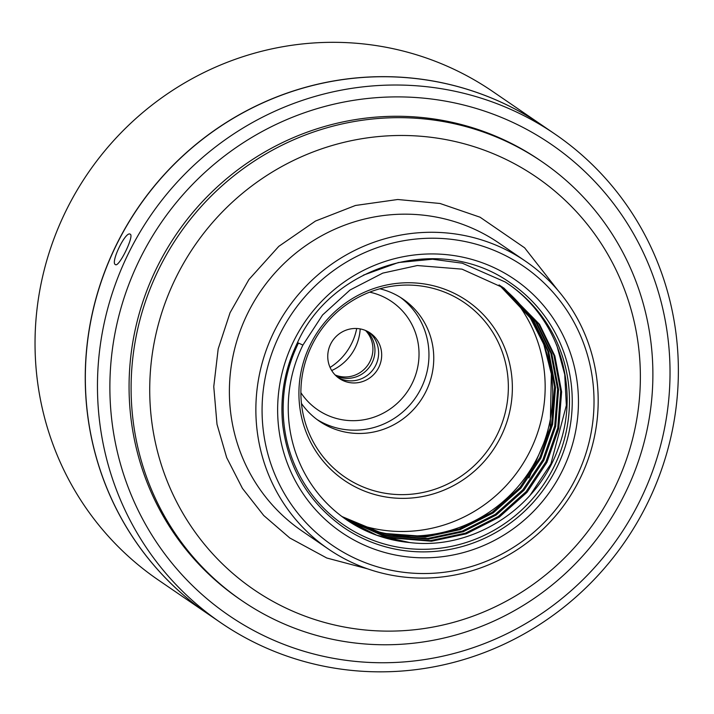 <?xml version="1.0" encoding="UTF-8"?>
<svg xmlns="http://www.w3.org/2000/svg" width="714" height="714" viewBox="0 0 714 714"><rect width="100%" height="100%" fill="white"/><g stroke="black" fill="none" stroke-linecap="round" stroke-linejoin="round"><path stroke-width="1.07" d="M311.964 345.192A105.717 102.789 -55.6 0 1 403.339 285.145A105.717 102.789 -55.6 0 1 507.618 374.698A105.717 102.789 -55.6 0 1 427.838 491.339A105.717 102.789 -55.6 0 1 306.565 426.624A105.717 102.789 -55.6 0 1 311.964 345.192M310.313 344.603A108.769 105.761 -55.6 0 1 494.864 329.065A108.769 105.761 -55.6 0 1 411.737 497.997A108.769 105.761 -55.6 0 1 310.313 344.603M379.875 288.777A73.997 71.953 -55.6 0 1 402.919 299.032A73.997 71.953 -55.6 0 1 420.528 400.741A73.997 71.953 -55.6 0 1 319.363 421.198A73.997 71.953 -55.6 0 1 301.451 403.446M274.149 331.483A174.43 169.611 -55.6 0 1 525.504 261.208A174.43 169.611 -55.6 0 1 567.023 500.933A174.43 169.611 -55.6 0 1 328.556 549.155A174.43 169.611 -55.6 0 1 274.149 331.483M279.799 334.42A169.138 164.47 -55.6 0 1 566.8 310.251A169.138 164.47 -55.6 0 1 437.53 572.958A169.138 164.47 -55.6 0 1 279.799 334.42M328.556 549.155L302.076 531.038A174.43 169.611 -55.6 0 1 247.669 313.375A174.43 169.611 -55.6 0 1 499.024 243.099L525.504 261.208M330.627 344.112A27.489 26.73 -55.6 0 1 370.236 333.036A27.489 26.73 -55.6 0 1 376.778 370.807A27.489 26.73 -55.6 0 1 339.204 378.411A27.489 26.73 -55.6 0 1 330.627 344.112M368.665 332.046A27.489 26.73 -55.6 0 1 373.717 368.719A27.489 26.73 -55.6 0 1 337.713 377.304M366.693 331.001A27.489 26.73 -55.6 0 1 370.057 366.211A27.489 26.73 -55.6 0 1 336.017 375.841M365.541 330.493A27.489 26.73 -55.6 0 1 368.013 364.818A27.489 26.73 -55.6 0 1 335.125 374.957M528.949 477.934L550.244 427.891L551.351 374.002A140.069 136.204 124.4 0 0 499.077 284.913M499.264 285.029L530.395 318.096L543.791 344.318L551.351 374.002A140.069 136.204 -55.6 0 1 489.759 511.84A140.069 136.204 -55.6 0 1 341.488 516.186M363.435 275.131L398.367 262.529L432.55 259.227L462.297 263.198L505.164 281.959C559.008 316.4 581.419 389.71 557.804 449.543C535.964 510.099 471.151 550.235 409.738 542.542A140.069 136.204 -55.6 0 1 346.602 519.872A140.069 136.204 -55.6 0 1 302.914 345.076L297.488 342.622M409.738 542.542L376.813 535.241L346.477 519.783M503.441 287.751L538.624 323.728L553.912 355.269L560.686 391.192L557.777 427.927L545.978 461.744L526.093 491.669L498.372 516.445L465.332 533.179L430.56 540.587L386.524 537.017L344.96 518.73M501.906 286.725L535.571 321.639L550.86 353.18L557.625 389.103L554.724 425.839L542.917 459.655L523.032 489.581L495.311 514.357L462.27 531.091L427.499 538.499L384.364 535.143L343.461 517.65M500.353 285.716L532.519 319.551L547.799 351.083L554.573 387.006L551.672 423.75L539.864 457.567L519.979 487.492L492.258 512.268L459.218 528.994L424.446 536.41L382.204 533.269L341.97 516.552M302.914 345.076L322.549 314.99L350.003 290.027L382.775 273.114L417.306 265.537L461.985 269.142L503.888 288.054L539.561 324.37L554.849 355.911L561.623 391.834L558.714 428.57L546.915 462.386L527.03 492.312L499.309 517.088L466.269 533.822L431.497 541.23L387.184 537.588L345.424 519.051M502.379 287.037L536.509 322.282L551.797 353.823L558.571 389.737L555.662 426.481L543.854 460.298L523.978 490.223L496.257 514.999L463.216 531.734L428.436 539.141L385.024 535.723L343.916 517.989M500.826 286.019L533.456 320.193L548.736 351.725L555.51 387.648L552.609 424.393L540.801 458.209L520.917 488.135L493.195 512.911L460.155 529.636L425.383 537.053L382.874 533.849L342.425 516.891M331.707 370.539A47.57 46.258 124.4 0 0 355.26 347.673A47.57 46.258 124.4 0 0 360.177 328.904M208.64 614.424A295.998 287.822 -55.6 0 1 208.595 614.388A295.998 287.822 -55.6 0 1 116.266 245.018A295.998 287.822 -55.6 0 1 542.801 125.753A295.998 287.822 -55.6 0 1 542.854 125.789M542.801 125.753L492.589 91.41A295.998 287.822 124.4 0 0 66.054 210.675A295.998 287.822 124.4 0 0 158.383 580.045L208.595 614.388M356.705 328.502A58.146 56.54 -55.6 0 1 330.073 367.442M257.308 643.858A295.998 287.822 124.4 0 0 637.084 522.586A295.998 287.822 124.4 0 0 555.028 134.116A295.998 287.822 124.4 0 0 150.351 215.94A295.998 287.822 124.4 0 0 220.813 622.751A295.998 287.822 124.4 0 0 257.308 643.858M264.01 635.772A285.43 277.541 124.4 0 0 669.571 356.277A285.43 277.541 124.4 0 0 236.28 147.414A285.43 277.541 124.4 0 0 264.01 635.772M115.338 264.564L115.463 264.635C119.051 267.491 134.714 235.245 130.144 234.165C125.664 230.845 110.322 262.44 115.338 264.564M555.028 134.116L542.908 125.825A295.998 287.822 124.4 0 0 138.23 207.649A295.998 287.822 124.4 0 0 208.693 614.459L220.813 622.751M542.087 161.766L540.052 160.373A265.867 258.522 124.4 0 0 176.572 233.871A265.867 258.522 124.4 0 0 239.859 599.269L241.894 600.661A265.867 258.522 -55.6 0 1 178.607 235.263A265.867 258.522 -55.6 0 1 542.087 161.766A265.867 258.522 -55.6 0 1 615.798 510.706A265.867 258.522 -55.6 0 1 274.676 619.636A265.867 258.522 -55.6 0 1 241.894 600.661M284.734 607.498A250.016 243.108 -55.6 0 1 260.44 179.732A250.016 243.108 -55.6 0 1 639.976 362.685A250.016 243.108 -55.6 0 1 284.734 607.498M508.341 292.472A142.184 138.257 -55.6 0 1 519.935 468.348A142.184 138.257 -55.6 0 1 352.038 522.05M400.483 297.443A73.997 71.953 -55.6 0 1 415.735 397.457A73.997 71.953 -55.6 0 1 316.998 419.502M369.647 292.151A65.545 63.733 -55.6 0 1 407.319 391.7A65.545 63.733 -55.6 0 1 300.889 392.682M510.581 283.021A148.003 143.907 -55.6 0 1 545.808 486.421A148.003 143.907 -55.6 0 1 343.479 527.343C308.528 502.46 288.286 468.393 282.771 425.125C279.817 396.457 284.699 369.004 297.426 342.756C331.126 266.358 438.851 231.684 510.581 283.021M293.704 341.113A153.287 149.047 -55.6 0 1 553.796 319.22A153.287 149.047 -55.6 0 1 436.647 557.295A153.287 149.047 -55.6 0 1 293.704 341.113M505.164 281.959A145.888 141.854 -55.6 0 1 548.789 476.327A145.888 141.854 -55.6 0 1 357.018 533.019A145.888 141.854 -55.6 0 1 298.461 343.059M556.75 345.085L564.729 374.466L566.345 405.409L550.905 463.859L530.225 495.061M367.585 568.835L326.78 558.009L289.75 537.954L263.716 515.49L242.439 488.385L226.686 457.62L217.002 424.286L213.763 386.631L218.181 348.923L230.06 312.723L248.918 279.54L278.799 246.348L315.463 221.063L355.465 205.471L397.752 199.501L440.038 203.481L480.067 217.208L524.611 247.803L557.991 290.446"/></g></svg>
